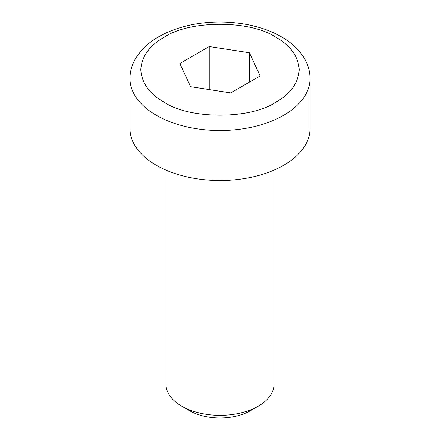 <?xml version="1.0" encoding="UTF-8"?>
<svg xmlns="http://www.w3.org/2000/svg" width="440" height="440" viewBox="0 0 440 440"><rect width="100%" height="100%" fill="white"/><g stroke="black" fill="none" stroke-linecap="round" stroke-linejoin="round"><path stroke-width="0.66" d="M258.197 406.225L250.388 410.735A42.977 24.811 0 0 1 189.613 410.735L181.803 406.225A54.021 31.191 0 0 0 258.197 406.225A54.021 31.191 0 0 0 274.021 384.17L274.021 170.121M310.035 78.546L310.035 128.535A90.035 51.981 180 0 1 254.458 176.561A90.035 51.981 180 0 1 156.338 165.291A90.035 51.981 180 0 1 129.965 128.535L129.965 78.546C130.014 71.192 132.055 64.224 136.092 57.646L140.882 51.112C145.739 45.529 151.795 40.684 159.06 36.564C165.858 32.714 173.41 29.596 181.715 27.214C214.071 17.672 255.371 21.483 281.43 36.845C291.247 42.477 298.743 49.412 303.914 57.651C307.945 64.224 309.986 71.192 310.035 78.546A90.035 51.981 180 0 1 254.458 126.572A90.035 51.981 180 0 1 156.338 115.302A90.035 51.981 180 0 1 129.965 78.546M165.979 170.121L165.979 384.17A54.021 31.191 0 0 0 181.803 406.225L189.613 410.735M209.237 46.536L249.403 52.751L260.166 75.939L230.764 92.917L190.597 86.702L179.834 63.514L209.237 46.536L209.237 89.59M249.403 82.154L249.403 52.751M163.977 102.069C149.485 93.929 141.746 83.144 140.767 69.724C141.746 56.304 149.485 45.523 163.977 37.378C189.189 19.932 250.811 19.932 276.029 37.378C290.516 45.523 298.254 56.304 299.233 69.724C298.254 83.144 290.516 93.929 276.023 102.069C250.811 119.521 189.189 119.521 163.977 102.069"/></g></svg>
